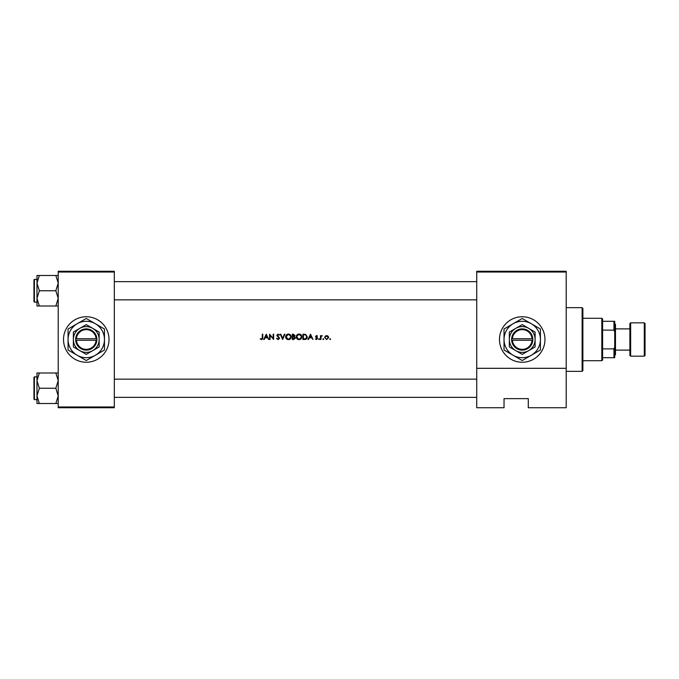 <?xml version="1.0" encoding="UTF-8"?>
<svg xmlns="http://www.w3.org/2000/svg" width="679" height="679" viewBox="0 0 679 679"><rect width="100%" height="100%" fill="white"/><g stroke="black" fill="none" stroke-linecap="round" stroke-linejoin="round"><path stroke-width="1.02" d="M86.267 316.753A22.747 22.747 0 0 0 63.52 339.5A22.747 22.747 0 0 0 86.267 362.247A22.747 22.747 0 0 0 109.013 339.5A22.747 22.747 0 0 0 86.267 316.753M522.227 316.753A22.747 22.747 0 0 0 499.481 339.5A22.747 22.747 0 0 0 522.227 362.247A22.747 22.747 0 0 0 544.965 339.5A22.747 22.747 0 0 0 522.227 316.753M261.525 339.636L260.244 339.025L261.525 339.636L262.765 337.777L262.765 334.195L262.289 334.195L262.289 337.726L261.551 339.093L260.244 339.025L261.551 339.093L262.289 337.726M264.233 339.5L265.039 337.803L267.45 337.803L268.748 339.5L266.304 334.195L263.715 339.5L264.233 339.5M278.118 339.636L279.638 338.201L277.321 335.273L278.101 334.603L279.57 334.959L278.152 334.06L276.845 335.299L279.162 338.193L278.118 339.093L276.506 338.473L278.118 339.636M280.317 334.195L282.634 339.5L284.874 334.195L284.365 334.195L282.6 338.371L280.826 334.195L280.317 334.195M296.239 336.869C296.4 338.566 297.334 339.492 299.04 339.636C300.738 339.483 301.671 338.549 301.816 336.843C301.671 335.129 300.729 334.195 298.998 334.06C297.3 334.229 296.383 335.163 296.239 336.869M302.91 334.195L302.91 339.5L304.548 339.5C306.254 339.483 307.163 338.626 307.264 336.911L305.66 334.382L302.91 334.195M316.541 336.029L316.041 336.555L316.541 336.029L317.212 336.436L316.541 336.029L316.168 336.903L317.602 338.448L316.465 339.568L315.362 339.042L316.465 339.568L317.602 338.448L316.041 336.555L317.534 336.105L316.541 335.553L315.565 336.572L317 338.1L316.448 339.093L315.362 339.042L317.127 338.465L315.743 337.166M318.629 339.127L319.071 339.568L319.512 339.127L319.071 338.685L318.629 339.127L319.071 338.685L319.512 339.127L319.071 339.568L318.629 339.127L319.071 338.685L319.512 339.127L319.071 339.568L319.512 339.127L319.071 338.685M320.463 335.621L320.463 339.5L320.938 339.5L321.023 336.869L322.296 335.689L320.938 336.19L320.463 335.621M329.714 339.127L330.155 339.568L330.605 339.127L330.155 338.685L329.714 339.127L330.155 338.685L330.605 339.127L330.155 339.568L329.714 339.127M326.692 339.568L324.681 337.573L326.692 339.568L328.695 337.573L328.161 336.19L326.692 335.553L325.216 336.198L324.681 337.573L325.216 336.198M322.848 339.127L323.289 339.568L323.73 339.127L323.289 338.685L322.848 339.127L323.289 338.685L323.73 339.127L323.289 339.568L322.848 339.127M308.461 339.5L309.268 337.803L311.678 337.803L312.977 339.5L310.532 334.195L307.943 339.5L308.461 339.5M292.293 334.195L292.293 339.5L293.727 339.5L295.424 337.998L294.397 336.64L295.017 335.511L293.328 334.195L292.293 334.195M285.621 336.869C285.783 338.566 286.716 339.492 288.422 339.636C290.128 339.483 291.053 338.549 291.206 336.843C291.053 335.129 290.111 334.195 288.38 334.06C286.691 334.229 285.774 335.163 285.621 336.869M269.563 334.195L269.563 339.5L270.047 339.5L270.047 335.333L273.645 339.5L273.645 334.195L273.17 334.195L273.17 338.371L269.563 334.195M566.201 407.739L528.287 407.739L528.287 398.641L504.03 398.641L504.03 407.739L476.734 407.739L476.734 271.261L566.201 271.261L566.201 407.739M58.216 272.024L58.216 271.261L114.318 271.261L114.318 272.024L58.216 272.024L58.216 406.976L114.318 406.976L114.318 407.739L58.216 407.739L58.216 406.976M114.318 272.024L114.318 406.976M566.201 272.024L476.734 272.024M566.201 368.315L476.734 368.315M506.305 398.641L504.03 398.641L504.03 406.976M330.155 338.685L330.605 339.127L330.155 339.568M326.692 335.553L328.161 336.19M327.567 338.829L328.22 337.573L326.692 336.029L328.11 336.988M328.22 337.573L326.989 339.067M326.387 339.067L325.182 337.87M325.266 336.988L326.692 336.029L325.445 336.674M323.289 338.685L323.73 339.127L323.289 339.568M320.938 336.19L321.888 335.553L320.938 336.19M321.091 336.648L320.938 338.193M317.534 336.105L316.838 335.604M316.728 337.302L317.424 337.845M317 338.1L316.414 337.701M310.49 335.231L311.423 337.251L309.531 337.251L310.49 335.231M307.231 337.387L307.086 337.964M305.728 339.347L305.109 339.475M305.694 335.002L306.789 336.911L305.508 338.821L303.386 338.957L303.386 334.739L305.007 334.806M305.389 334.883L304.464 334.755M306.772 337.225L306.764 336.58M306.653 336.097L306.45 335.664M303.997 338.957L305.796 338.702M306.059 338.541L306.713 337.522M296.553 335.553L297.691 334.382M300.11 334.263L301.807 336.58M300.11 339.432L299.583 339.585M299.464 334.645L301.298 336.394M301.264 336.232L300.865 335.46M301.298 337.293L299.464 339.05M298.573 339.05L296.715 336.869L297.105 338.125M296.731 336.555L298.573 334.645M295.017 335.511L294.397 336.64M294.202 336.198L294.542 335.519L292.768 336.436L292.768 334.739L294.482 335.205M294.542 335.519L293.413 334.739L294.542 335.519M294.431 338.796L294.949 337.998L294.075 337.047L294.949 337.998L292.768 338.957L292.768 336.979L294.075 337.047L293.082 336.979M285.935 335.553L287.31 334.272M289.492 334.263L291.198 336.58M289.492 339.432L288.965 339.585M288.847 334.645L290.688 336.394M290.646 336.232L290.247 335.46M290.688 337.293L288.855 339.05M287.964 339.05L286.105 336.869L286.496 338.125M286.487 335.587L286.105 336.869L287.955 334.645M276.506 338.473L277.168 338.532M276.956 338.21L277.932 339.076M279.137 338.38L276.845 335.299L278.152 334.06L279.57 334.959M279.162 338.193L278.967 337.675M278.305 337.039L276.845 335.299L277.142 336.105M278.263 334.611L279.018 335.137M278.101 334.603L277.321 335.273L279.638 338.201M277.321 335.273L277.677 335.961M266.261 335.231L267.195 337.251L265.302 337.251L266.261 335.231M262.739 338.422L262.586 339.042M260.524 338.617L261.203 339.016M582.124 307.655L582.879 308.41L582.879 370.59L582.124 371.345L582.124 307.655L566.201 307.655M114.318 281.649L476.734 281.649M114.318 299.846L476.734 299.846M58.216 372.992L55.848 372.992L58.216 380.622L55.848 388.252L58.216 395.882L55.848 403.513L39.34 403.513L36.98 395.882L39.34 388.252L36.98 380.622L39.34 372.992L36.98 372.992L36.98 403.513L39.34 403.513M33.95 399.167L33.95 377.337L34.408 376.879L34.408 399.625L33.95 399.167M55.848 372.992L39.34 372.992M55.848 388.252L39.34 388.252M55.848 403.513L58.216 403.513M476.734 397.351L114.318 397.351M476.734 379.154L114.318 379.154M36.98 283.118L36.98 298.378L39.34 290.748L36.98 283.118L39.34 275.487L36.98 275.487L36.98 283.118M34.408 302.121L33.95 301.663L33.95 279.833L34.408 279.375L34.408 302.121L36.98 302.121M58.216 275.487L55.848 275.487L58.216 283.118L55.848 290.748L39.34 290.748M55.848 275.487L39.34 275.487M55.848 290.748L58.216 298.378L55.848 306.008L39.34 306.008L36.98 298.378L36.98 306.008L39.34 306.008M55.848 306.008L58.216 306.008M601.832 318.273L602.596 319.028L602.596 359.972L601.832 360.727L601.832 318.273L582.879 318.273M602.596 348.879L613.96 348.879L614.724 347.079L614.724 357.697L613.96 357.697L613.96 348.879M602.596 321.303L614.724 321.303L614.724 347.079M614.724 331.921L613.96 330.121L613.96 321.303M602.596 330.121L613.96 330.121M602.596 357.697L613.96 357.697M645.05 323.577L645.05 355.423L644.295 356.178L644.295 322.822L645.05 323.577M615.48 350.118L629.883 350.118L629.883 355.423L629.883 323.577L630.647 322.822L630.647 356.178L644.295 356.178M614.724 323.577L615.48 324.333L615.48 354.667L614.724 355.423M629.883 350.118L629.883 339.5M76.438 340.255L96.876 340.255L96.851 338.745A10.618 10.618 0 0 0 86.267 328.882A10.618 10.618 0 0 0 75.675 338.745L75.649 340.255L76.438 340.255A9.854 9.854 0 0 0 86.267 349.354A9.854 9.854 0 0 0 96.095 340.255M75.649 340.255L75.675 340.255A10.618 10.618 0 0 0 86.267 350.118A10.618 10.618 0 0 0 96.851 340.255M99.151 332.056L86.267 324.613L73.374 332.056L73.374 346.944L86.267 354.387L99.151 346.944L99.151 332.056M73.374 332.056L73.374 346.944M95.366 355.261A18.197 18.197 0 0 0 95.366 323.739A18.197 18.197 0 0 0 68.07 339.5A18.197 18.197 0 0 0 95.366 355.261L104.464 350.008L104.464 328.992L86.267 318.485L68.07 328.992L68.07 350.008L86.267 360.515L95.366 355.261M92.709 350.661A12.893 12.893 0 0 0 92.709 328.339A12.893 12.893 0 0 0 73.374 339.5A12.893 12.893 0 0 0 92.709 350.661M75.675 338.745L96.095 338.745A9.854 9.854 0 0 0 86.267 329.646A9.854 9.854 0 0 0 76.438 338.745M96.851 338.745L96.095 338.745M512.399 340.255L532.837 340.255L532.811 338.745A10.618 10.618 0 0 0 522.227 328.882A10.618 10.618 0 0 0 511.635 338.745L511.61 340.255L512.399 340.255A9.854 9.854 0 0 0 522.227 349.354A9.854 9.854 0 0 0 532.047 340.255M511.61 340.255L511.635 340.255A10.618 10.618 0 0 0 522.227 350.118A10.618 10.618 0 0 0 532.811 340.255M535.111 332.056L522.227 324.613L509.335 332.056L509.335 346.944L522.227 354.387L535.111 346.944L535.111 332.056M509.335 332.056L509.335 346.944M531.317 355.261A18.197 18.197 0 0 0 531.317 323.739A18.197 18.197 0 0 0 504.03 339.5A18.197 18.197 0 0 0 531.317 355.261L540.416 350.008L540.416 328.992L522.227 318.485L504.03 328.992L504.03 350.008L522.227 360.515L531.317 355.261M528.669 350.661A12.893 12.893 0 0 0 528.669 328.339A12.893 12.893 0 0 0 509.335 339.5A12.893 12.893 0 0 0 528.669 350.661M511.635 338.745L532.047 338.745A9.854 9.854 0 0 0 522.227 329.646A9.854 9.854 0 0 0 512.399 338.745M532.811 338.745L532.047 338.745M582.124 371.345L566.201 371.345M34.408 399.625L36.98 399.625M34.408 376.879L36.98 376.879M34.408 279.375L36.98 279.375M601.832 360.727L582.879 360.727M615.48 328.882L629.883 328.882M630.647 322.822L644.295 322.822M630.647 356.178L629.883 355.423"/></g></svg>
